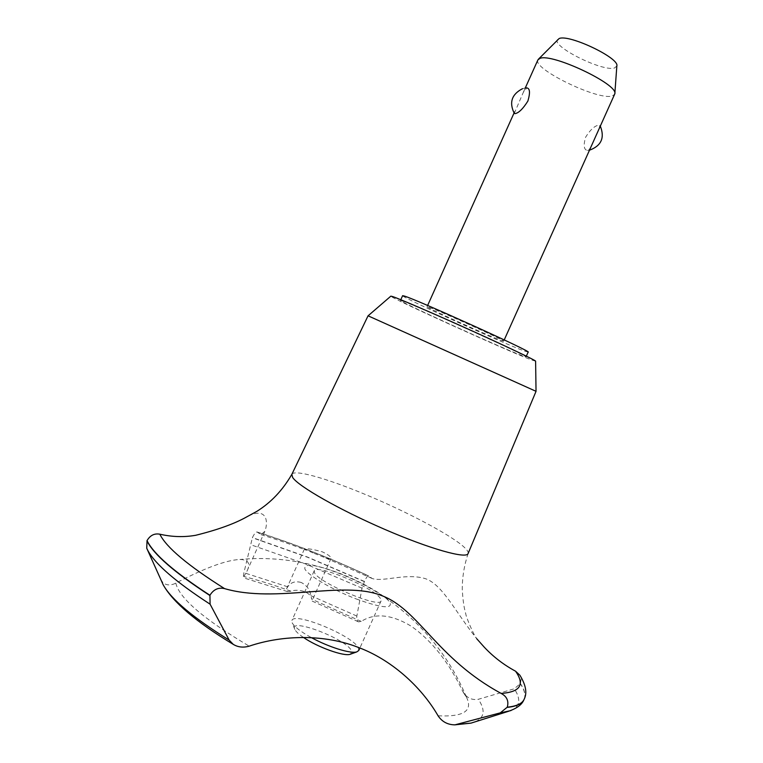 <?xml version="1.0" encoding="UTF-8"?>
<svg xmlns="http://www.w3.org/2000/svg" width="763" height="763" viewBox="0 0 763 763"><rect width="100%" height="100%" fill="white"/><g stroke="black" fill="none" stroke-linecap="round" stroke-linejoin="round"><path stroke-width="0.57" stroke-dasharray="3.81 2.86" d="M402.168 300.908C414.862 304.866 531.401 357.589 525.993 356.903L522.626 355.863C502.874 348.596 398.019 301.089 400.461 300.479L402.168 300.908M528.158 352.105L524.753 351.142C504.887 344.123 400.06 296.559 402.616 295.682M536.036 391.314L368.062 315.825M535.607 361.204L531.563 359.945C508.311 351.333 388.834 297.208 390.856 296.149M468.091 553.566L468.129 553.461C468.511 552.164 467.366 550.237 464.705 547.691C452.23 535.512 405.172 510.733 362.549 493.327C325.791 478.153 294.451 469.312 291.886 474.252L291.838 474.357M468.129 553.461C464.19 565.354 462.235 577.333 462.264 589.389C462.74 597.782 463.522 604.382 464.61 609.189L465.811 614.005C465.764 616.208 473.441 634.482 476.026 637.496L476.741 638.745C454.223 610.476 441.281 581.883 422.988 578.011C404.152 573.442 382.892 582.159 372.153 578.497L368.453 575.807C367.537 575.788 366.202 577.677 364.456 581.473L362.043 588.187L356.846 616.056C356.531 619.298 357.094 621.235 358.515 621.864L361.242 621.416C374.9 612.689 391.629 614.329 411.438 626.328C431.906 640.844 448.94 662.398 462.559 691.001L463.627 692.928C467.385 698.193 472.287 700.31 478.344 699.28L514.3 688.789L520.423 683.534L521.148 679.328L519.88 675.207M146.963 548.807L161.127 580.099C163.864 584.649 168.118 585.955 173.888 584.019L175.824 583.123C204.961 567.949 226.334 560.061 239.954 559.479C248.471 559.651 250.779 563.599 246.897 571.334L243.206 577.725L243.912 572.708L252.429 537.572C254.251 533.842 255.777 531.973 257.017 531.973L260.984 534.644L264.847 531.315C268.519 522.054 267.05 506.155 247.117 516.675M364.38 581.644L307.451 557.219L252.353 537.743M364.456 581.473L307.527 557.057L252.429 537.572M301.166 582.455C295.262 580.872 290.798 582.322 287.765 586.814L286.545 588.855L287.298 591.544L290.951 591.191C294.966 589.837 299.497 589.961 304.513 591.573C309.091 593.652 311.476 596.18 311.685 599.155L310.846 595.684C310.026 589.742 306.802 585.326 301.166 582.455M314.213 553.394L323.951 557.257C328.157 558.907 330.503 559.355 330.999 558.583C331.38 557.019 328.5 554.768 322.358 551.84C312.201 549.036 306.201 548.139 304.37 549.15L314.213 553.394M501.816 340.651L503.666 341.156C506.699 341.261 437.018 309.692 428.291 307.012L427.061 306.726C425.134 307.098 490.456 336.731 501.816 340.651M598.974 129.262L599.832 125.38L598.736 125.161C594.673 125.761 590.295 129.767 585.612 137.187C583.275 145.371 583.867 149.786 587.367 150.435L587.453 150.425C589.093 150.044 590.772 147.784 592.498 143.673M537.896 59.905C532.221 68.603 596.847 100.144 611.802 96.119L614.654 94.412M514.272 113.401L523.294 92.409L526.823 87.898M616.838 65.98L614.482 68.002C602.408 71.98 550.323 45.856 557.705 39.399M303.436 637.429C298.791 634.263 295.93 631.602 294.833 629.446L294.766 629.313C288.338 616.952 345.868 638.726 351.485 650.639L350.78 654.063M358.772 650.496L358.276 647.663C352.449 635.531 294.289 611.592 291.924 620.453L292.2 622.875C294.384 626.824 300.784 631.745 311.409 637.63M380.403 598.469C373.946 587.729 315.911 563.456 314.194 570.867L314.547 572.813C318.858 582.922 380.165 608.769 381.071 600.92L380.403 598.469M290.951 591.191C274.413 585.173 258.81 580.3 244.15 576.57M175.824 583.123L175.881 583.409C179.534 598.392 203.969 619.298 249.196 646.147M438.076 715.799C463.732 717.029 473.194 710.83 466.47 697.191L462.559 690.992M361.242 621.416L311.685 599.155M356.187 598.936C381.853 608.159 393.04 609.217 389.74 602.102C384.705 595.073 361.633 581.892 339.764 573.356C315.329 564.296 303.703 562.856 304.895 569.055C308.262 575.54 332.658 589.875 356.187 598.936M368.729 576.046C330.284 558.115 293.192 543.523 257.455 532.269M524.114 699.347C525.783 695.236 524.524 690.029 520.337 683.724M524.219 699.108C525.86 695.017 524.601 689.819 520.423 683.534M287.765 586.814L243.912 572.708M362.043 588.187L305.248 563.828L250.283 544.572M356.846 616.056L310.846 595.684M475.378 721.75C484.543 717.516 485.535 710.019 478.344 699.28M510.952 710.572C520.023 706.481 521.139 699.223 514.3 688.789M525.993 356.903L526.336 356.14M463.618 692.909L466.47 697.191M330.999 558.583L311.943 600.996L358.515 621.864M503.666 341.156L504.229 339.907M294.833 629.446L292.2 622.875M525.078 88.069L522.483 88.699M314.194 570.867L291.924 620.453M381.071 600.92L359.888 648.025M587.453 150.425L589.57 150.168M600.357 126.2L599.832 125.38M427.061 306.726L427.623 305.477M514.033 113.038L514.701 111.551M523.294 92.409L525.259 88.041M304.37 549.15L286.545 588.855M287.298 591.544L243.206 577.725M264.847 531.315L246.897 571.334M466.412 697.086C428.777 606.652 335.434 550.485 239.954 559.479M257.017 531.973C292.897 543.294 330.045 557.906 368.453 575.807M260.984 534.644C274.775 538.831 289.721 543.981 305.81 550.104M372.153 578.497L323.951 557.257M400.461 300.479L400.804 299.725"/><path stroke-width="1.14" d="M400.804 299.725L402.616 295.682L404.352 296.054C417.161 299.745 533.68 352.525 528.158 352.105L526.336 356.14M369.874 316.626L536.046 391.324L468.091 553.566C466.527 559.165 430.074 549.007 384.819 529.408C339.592 509.875 298.381 486.355 292.658 477.485L291.838 474.357L368.052 315.815L369.874 316.626M368.062 315.825L390.856 296.149L392.707 296.588C400.155 299.096 435.911 314.518 472.421 331.037C508.978 347.575 536.608 360.813 535.607 361.204L536.036 391.314M381.08 595.388C418.706 608.912 436.007 658.135 501.129 693.414C506.918 696.476 508.959 701.063 507.281 707.177L500.27 712.871L454.92 724.85C447.662 724.774 442.044 721.76 438.076 715.799C421.004 686.242 390.732 659.242 357.78 647.205C325.114 634.454 283.588 634.549 249.196 646.156C243.263 647.835 237.951 647.234 233.23 644.344L229.158 640.1L210.092 604.191L209.93 595.264C213.545 589.427 218.418 587.205 224.541 588.607C276.206 603.705 342.415 580.261 381.08 595.388M501.129 693.414C520.232 692.079 525.039 684.669 515.54 671.192C503.79 664.869 493.365 656.867 484.257 647.167L476.741 638.736M291.857 474.319C282.682 490.218 270.96 502.598 256.673 511.458L247.107 516.675C234.832 523.637 217.693 529.846 195.719 535.283C184.064 537.343 172.095 536.98 159.81 534.195C166.344 547.405 187.917 565.536 224.541 588.607M504.229 339.907L614.825 93.811C618.64 84.512 551.916 52.885 539.937 58.398L537.896 59.905L525.259 88.041M525.078 88.069L526.823 87.898C529.951 88.403 530.304 92.79 527.891 101.04C523.036 108.756 518.783 112.953 515.13 113.63L514.272 113.401M538.401 59.218L559.088 38.56C568.807 33.858 619.747 58.093 616.838 65.98L614.844 93.544M350.78 654.063L350.131 654.301C343.903 656.638 317.332 647.091 303.436 637.429M311.409 637.63C328.452 647.034 350.751 653.967 356.788 651.898L358.772 650.496L359.888 648.025M159.81 534.195C154.412 533.194 150.158 535.33 147.04 540.614L146.734 548.235L147.946 550.714C155.433 564.324 176.148 582.15 210.092 604.191M507.281 707.177C516.646 706.233 522.274 703.581 524.171 699.213L524.219 699.108C527.3 692.938 525.86 684.964 519.88 675.207L515.54 671.192M147.04 540.614C153.621 554.1 174.584 572.317 209.93 595.264M146.944 540.814C153.525 554.31 174.489 572.527 209.825 595.474M507.185 707.377C516.198 706.471 521.758 703.982 523.847 699.9L524.114 699.347M161.251 580.481L163.168 584.763C171.179 599.279 193.173 617.725 229.158 640.1M457.943 724.402L471.019 723.124L475.378 721.75M500.27 712.871L510.952 710.572M350.131 654.301L356.788 651.898M522.483 88.699C511.649 94.326 508.94 102.604 514.357 113.525M589.57 150.168C601.301 145.8 604.897 137.817 600.357 126.2M427.623 305.477L514.033 113.038M146.734 548.235L163.168 584.763C173.001 602.236 196.358 622.093 233.23 644.344M523.847 699.9C521.844 704.964 516.093 708.961 506.603 711.908L471.019 723.124L454.92 724.85"/></g></svg>
